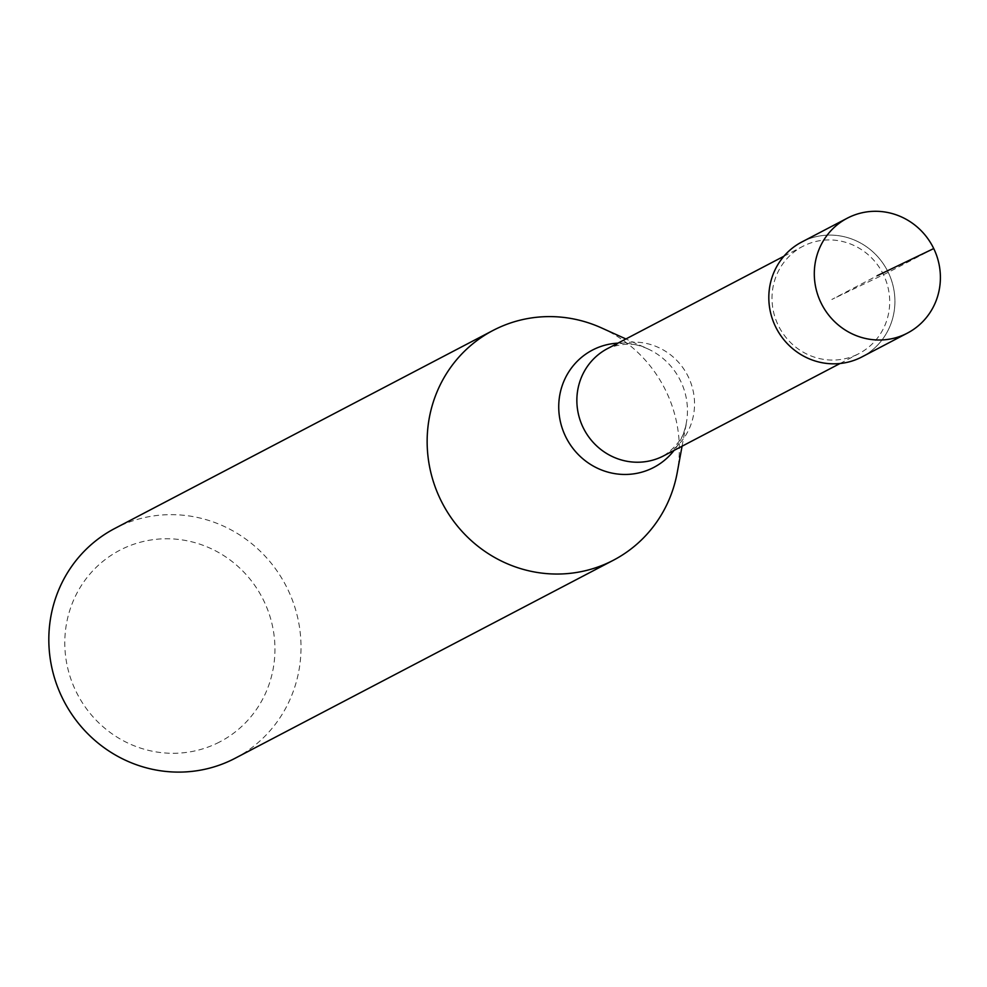<?xml version="1.0" encoding="UTF-8"?>
<svg xmlns="http://www.w3.org/2000/svg" width="987" height="987" viewBox="0 0 987 987"><rect width="100%" height="100%" fill="white"/><g stroke="black" fill="none" stroke-linecap="round" stroke-linejoin="round"><path stroke-width="0.74" stroke-dasharray="4.93 3.7" d="M861.947 356.912A64.846 62.551 62.4 0 0 887.769 271.4A64.846 62.551 62.4 0 0 803.64 241.075A64.846 62.551 62.4 0 0 801.789 242.012M857.197 354.481A60.528 58.381 -117.6 0 1 778.669 326.179A60.528 58.381 -117.6 0 1 802.789 246.368A60.528 58.381 -117.6 0 1 804.516 245.504A60.528 58.381 -117.6 0 1 883.032 273.806A60.528 58.381 -117.6 0 1 858.924 353.617A60.528 58.381 -117.6 0 1 857.197 354.481M803.64 241.075A64.846 62.551 -117.6 0 1 887.288 270.45A64.846 62.551 -117.6 0 1 863.761 355.925M601.49 327.906A129.704 125.102 -117.6 0 1 677.23 472.576M235.079 758.287A129.704 125.102 62.4 0 0 286.736 587.265A129.704 125.102 62.4 0 0 118.477 526.614A129.704 125.102 62.4 0 0 114.763 528.477M216.906 743.334A108.089 104.252 62.4 0 0 263.837 600.873A108.089 104.252 62.4 0 0 122.832 548.723A108.089 104.252 62.4 0 0 75.9 691.171A108.089 104.252 62.4 0 0 216.906 743.334M933.727 248.564L888.251 272.375L831.868 299.456L877.344 275.644M682.066 446.21L686.372 422.67C685.286 434.959 677.748 445.988 663.77 455.784A60.528 58.381 62.4 0 0 687.877 375.973A60.528 58.381 62.4 0 0 609.361 347.671A60.528 58.381 62.4 0 0 607.634 348.534L608.806 347.942C624.043 342.649 637.01 342.945 647.719 348.83A66.191 63.847 -117.6 0 1 686.372 422.67A66.191 63.847 -117.6 0 1 674.072 450.393M617.924 343.143A66.191 63.847 -117.6 0 1 647.719 348.83L625.918 338.96M840.048 363.5L858.924 353.617M783.9 256.25L802.789 246.368"/><path stroke-width="1.48" d="M905.572 334.038A64.846 62.551 -117.6 0 1 821.443 303.7A64.846 62.551 -117.6 0 1 847.265 218.201A64.846 62.551 -117.6 0 1 849.128 217.263A64.846 62.551 -117.6 0 1 933.258 247.601A64.846 62.551 -117.6 0 1 907.423 333.1A64.846 62.551 -117.6 0 1 905.572 334.038M847.265 218.201L801.789 242.012A64.846 62.551 62.4 0 0 775.955 327.511A64.846 62.551 62.4 0 0 860.084 357.849A64.846 62.551 62.4 0 0 861.947 356.912L907.423 333.1M863.761 355.925A64.846 62.551 -117.6 0 1 860.084 357.849A64.846 62.551 -117.6 0 1 775.486 326.549A64.846 62.551 -117.6 0 1 803.64 241.075M682.066 446.21L677.23 472.576A129.704 125.102 -117.6 0 1 613.408 560.221A129.704 125.102 -117.6 0 1 609.695 562.084A129.704 125.102 -117.6 0 1 441.436 501.433A129.704 125.102 -117.6 0 1 493.093 330.411A129.704 125.102 -117.6 0 1 496.806 328.56A129.704 125.102 -117.6 0 1 601.49 327.906L625.918 338.96M493.093 330.411L114.763 528.477A129.704 125.102 62.4 0 0 63.106 699.487A129.704 125.102 62.4 0 0 231.365 760.15A129.704 125.102 62.4 0 0 235.079 758.287L613.408 560.221M877.344 275.644L933.727 248.564M783.9 256.25L607.634 348.534A60.528 58.381 62.4 0 0 583.527 428.346A60.528 58.381 62.4 0 0 662.043 456.648A60.528 58.381 62.4 0 0 663.77 455.784L840.048 363.5M674.072 450.393A66.191 63.847 -117.6 0 1 651.901 468.356A66.191 63.847 -117.6 0 1 565.539 436.414A66.191 63.847 -117.6 0 1 594.285 349.164A66.191 63.847 -117.6 0 1 617.924 343.143"/></g></svg>
